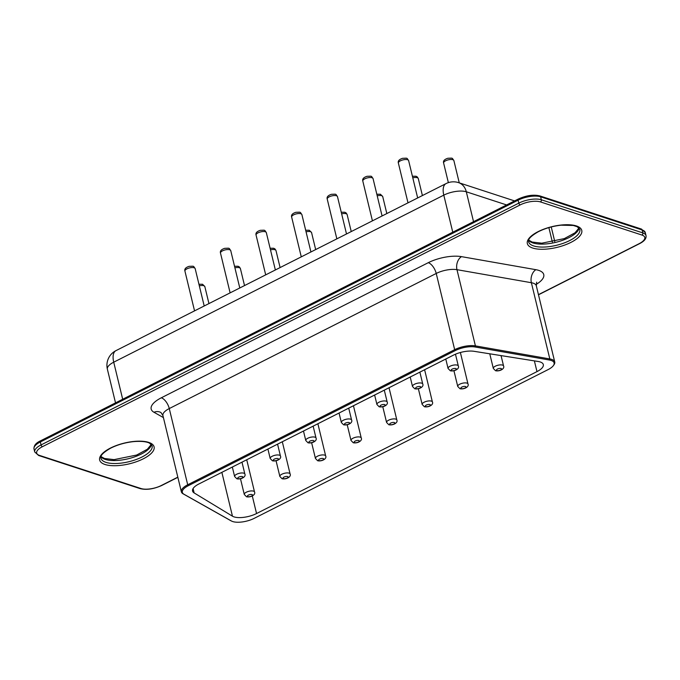 <?xml version="1.0" encoding="UTF-8"?>
<svg xmlns="http://www.w3.org/2000/svg" width="680" height="680" viewBox="0 0 680 680"><rect width="100%" height="100%" fill="white"/><g stroke="black" fill="none" stroke-linecap="round" stroke-linejoin="round"><path stroke-width="1.02" d="M198.9 483.964A16.465 6.273 166.4 0 0 192.559 490.994A16.465 6.273 166.4 0 0 194.14 492.923L232.458 516.179A16.465 6.273 166.4 0 0 256.547 513.536L536.979 371.611A16.465 6.273 166.4 0 0 543.32 364.582A16.465 6.273 166.4 0 0 538.126 361.479L473.986 351.296A16.465 6.273 166.4 0 0 453.5 355.113L198.9 483.964M548.097 369.605A15.649 5.958 166.4 0 0 553.35 365.644A15.649 5.958 166.4 0 0 549.44 360.026L475.039 346.978A15.649 5.958 166.4 0 0 455.328 350.565L188.369 485.673A15.649 5.958 166.4 0 0 184.008 494.275L231.404 520.982A15.649 5.958 166.4 0 0 231.676 521.126A15.649 5.958 166.4 0 0 254.133 518.381L548.097 369.605M553.35 365.644L553.928 364.854A16.465 6.273 166.4 0 0 554.744 361.998A16.465 6.273 166.4 0 0 549.814 358.938L475.413 345.89A16.465 6.273 166.4 0 0 454.665 349.673L187.706 484.781A16.465 6.273 166.4 0 0 181.364 491.81A16.465 6.273 166.4 0 0 183.115 493.825L230.511 520.531A16.465 6.273 166.4 0 0 230.792 520.685L231.676 521.126M193.086 488.554L194.14 492.923M221.858 472.345L232.458 516.179M252.305 495.992L256.547 513.536M534.387 360.885L536.979 371.611M234.617 476.502L236.87 478.805C241.273 479.697 246.287 476.654 244.859 474.028A5.27 2.006 166.4 0 0 239.267 473.314A5.27 2.006 166.4 0 0 234.617 476.502L232.33 467.05M270.19 458.498L272.442 460.802C276.845 461.694 281.86 458.651 280.44 456.017A5.27 2.006 166.4 0 0 274.839 455.311A5.27 2.006 166.4 0 0 270.19 458.498L267.903 449.046M305.771 440.495L308.014 442.799C312.426 443.692 317.441 440.648 316.013 438.013A5.27 2.006 166.4 0 0 310.42 437.3A5.27 2.006 166.4 0 0 305.771 440.495L303.484 431.043M341.343 422.493L343.596 424.796C347.999 425.688 353.013 422.637 351.585 420.01A5.27 2.006 166.4 0 0 345.993 419.296A5.27 2.006 166.4 0 0 341.343 422.493L339.056 413.032M376.924 404.481L379.168 406.793C383.571 407.677 388.594 404.634 387.166 402.007A5.27 2.006 166.4 0 0 381.574 401.293A5.27 2.006 166.4 0 0 376.924 404.481L374.629 395.029M412.497 386.478L414.749 388.781C419.152 389.674 424.167 386.631 422.739 384.004A5.27 2.006 166.4 0 0 417.146 383.291A5.27 2.006 166.4 0 0 412.497 386.478L410.21 377.026M448.069 368.475L450.321 370.778C454.725 371.671 459.739 368.628 458.32 365.993A5.27 2.006 166.4 0 0 452.719 365.279A5.27 2.006 166.4 0 0 448.069 368.475L445.783 359.023M244.281 494.462L246.534 496.774C250.937 497.666 255.952 494.615 254.524 491.988A5.27 2.006 166.4 0 0 248.931 491.274A5.27 2.006 166.4 0 0 244.281 494.462L240.499 478.822M279.854 476.459L282.106 478.762C286.51 479.655 291.533 476.612 290.105 473.986A5.27 2.006 166.4 0 0 284.503 473.271A5.27 2.006 166.4 0 0 279.854 476.459L276.072 460.819M315.435 458.456L317.679 460.76C322.091 461.652 327.105 458.609 325.677 455.974A5.27 2.006 166.4 0 0 320.084 455.269A5.27 2.006 166.4 0 0 315.435 458.456L311.652 442.816M351.007 440.453L353.26 442.756C357.663 443.649 362.678 440.606 361.25 437.971A5.27 2.006 166.4 0 0 355.657 437.257A5.27 2.006 166.4 0 0 351.007 440.453L347.225 424.813M386.589 422.45L388.832 424.753C393.244 425.646 398.259 422.594 396.831 419.968A5.27 2.006 166.4 0 0 391.238 419.254A5.27 2.006 166.4 0 0 386.589 422.45L382.798 406.801M422.161 404.438L424.413 406.75C428.817 407.635 433.832 404.591 432.403 401.965A5.27 2.006 166.4 0 0 426.81 401.251A5.27 2.006 166.4 0 0 422.161 404.438L418.378 388.798M457.733 386.435L459.986 388.739C464.389 389.631 469.412 386.589 467.985 383.962A5.27 2.006 166.4 0 0 462.383 383.248A5.27 2.006 166.4 0 0 457.733 386.435L453.951 370.796M493.315 368.433L495.558 370.736C499.97 371.628 504.985 368.585 503.557 365.95A5.27 2.006 166.4 0 0 497.964 365.236A5.27 2.006 166.4 0 0 493.315 368.433L489.77 353.804M238.255 478.669A2.635 1.003 166.4 0 0 242.675 477.547A2.635 1.003 166.4 0 0 239.998 476.671A2.635 1.003 166.4 0 0 238.255 478.669M273.836 460.666A2.635 1.003 166.4 0 0 278.256 459.544A2.635 1.003 166.4 0 0 275.578 458.668A2.635 1.003 166.4 0 0 273.836 460.666M309.409 442.663A2.635 1.003 166.4 0 0 313.828 441.541A2.635 1.003 166.4 0 0 311.151 440.665A2.635 1.003 166.4 0 0 309.409 442.663M344.981 424.66A2.635 1.003 166.4 0 0 349.409 423.538A2.635 1.003 166.4 0 0 346.724 422.662A2.635 1.003 166.4 0 0 344.981 424.66M380.562 406.649A2.635 1.003 166.4 0 0 384.982 405.526A2.635 1.003 166.4 0 0 382.304 404.659A2.635 1.003 166.4 0 0 380.562 406.649M416.135 388.646A2.635 1.003 166.4 0 0 420.554 387.524A2.635 1.003 166.4 0 0 417.877 386.648A2.635 1.003 166.4 0 0 416.135 388.646M451.715 370.642A2.635 1.003 166.4 0 0 456.135 369.521A2.635 1.003 166.4 0 0 453.458 368.645A2.635 1.003 166.4 0 0 451.715 370.642M247.919 496.638A2.635 1.003 166.4 0 0 252.339 495.508A2.635 1.003 166.4 0 0 249.662 494.64A2.635 1.003 166.4 0 0 247.919 496.638M283.5 478.627A2.635 1.003 166.4 0 0 287.921 477.504A2.635 1.003 166.4 0 0 285.243 476.629A2.635 1.003 166.4 0 0 283.5 478.627M319.073 460.623A2.635 1.003 166.4 0 0 323.493 459.502A2.635 1.003 166.4 0 0 320.815 458.626A2.635 1.003 166.4 0 0 319.073 460.623M354.646 442.62A2.635 1.003 166.4 0 0 359.074 441.498A2.635 1.003 166.4 0 0 356.388 440.623A2.635 1.003 166.4 0 0 354.646 442.62M390.226 424.618A2.635 1.003 166.4 0 0 394.647 423.495A2.635 1.003 166.4 0 0 391.969 422.62A2.635 1.003 166.4 0 0 390.226 424.618M425.799 406.606A2.635 1.003 166.4 0 0 430.219 405.484A2.635 1.003 166.4 0 0 427.541 404.617A2.635 1.003 166.4 0 0 425.799 406.606M461.38 388.603A2.635 1.003 166.4 0 0 465.8 387.481A2.635 1.003 166.4 0 0 463.123 386.605A2.635 1.003 166.4 0 0 461.38 388.603M496.952 370.6A2.635 1.003 166.4 0 0 501.373 369.478A2.635 1.003 166.4 0 0 498.695 368.602A2.635 1.003 166.4 0 0 496.952 370.6M181.364 491.81L162.928 415.591A16.465 6.273 -13.6 0 1 169.269 408.561L436.228 273.453A16.465 6.273 -13.6 0 1 456.969 269.679L531.377 282.719L549.814 358.938L549.44 360.026M455.328 350.565L454.665 349.673L436.228 273.453A9.877 4.803 63.2 0 0 428.281 262.684A26.35 10.039 -13.6 0 1 461.473 256.64A9.877 6.877 99.9 0 0 456.969 269.679L475.413 345.89L475.039 346.978M230.511 520.531L231.404 520.982M183.115 493.825L184.008 494.275M163.412 417.588L153.969 412.267A26.35 10.039 -13.6 0 1 161.321 397.791A9.877 4.803 63.2 0 1 169.269 408.561L187.706 484.781L188.369 485.673M461.473 256.64L535.874 269.688A9.877 6.877 99.9 0 0 531.377 282.719A16.465 6.273 -13.6 0 1 536.308 285.778L554.744 361.998M535.874 269.688A26.35 10.039 -13.6 0 1 536.137 284.435M162.928 415.591L160.973 412.539A9.877 8.457 -60.6 0 0 153.969 412.267M161.321 397.791L428.281 262.684M538.45 294.644L639.047 243.729A14.824 5.644 166.4 0 0 641.912 235.033L540.413 201.909A14.824 5.644 166.4 0 0 520.149 204.918L42.381 446.717A14.824 5.644 166.4 0 0 39.525 455.413L141.023 488.537A14.824 5.644 166.4 0 0 161.279 485.52L177.82 477.156M532.721 248.047A27.999 10.668 166.4 0 0 579.708 236.121A27.999 10.668 166.4 0 0 551.242 226.831A27.999 10.668 166.4 0 0 532.721 248.047M105.043 464.5A27.999 10.668 166.4 0 0 152.022 452.565A27.999 10.668 166.4 0 0 123.556 443.275A27.999 10.668 166.4 0 0 105.043 464.5M538.483 294.805L639.438 243.712A1.649 0.799 -116.8 0 1 639.047 243.729M639.438 243.712C644.376 241.213 646.569 238.484 646 235.535A16.465 6.273 166.4 0 0 642.838 232.908L541.34 199.784A16.465 6.273 166.4 0 0 518.823 203.124L41.055 444.924A16.465 6.273 166.4 0 0 34.714 451.954L38.649 455.498L140.156 488.623C146.404 490.152 153.578 489.115 161.67 485.512A1.649 0.799 -116.8 0 1 161.279 485.52M140.156 488.623A1.649 1.292 -71.9 0 0 141.023 488.537M540.413 201.909A1.649 1.292 108.1 0 0 541.34 199.784L540.617 196.817L642.124 229.95A1.649 1.292 -71.9 0 0 641.351 229.032L645.286 232.577A16.465 6.273 166.4 0 0 642.124 229.95L642.838 232.908A1.649 1.292 108.1 0 1 641.912 235.033M38.649 455.498A1.649 1.292 -71.9 0 0 39.525 455.413M641.351 229.032L539.843 195.908A1.649 1.292 -71.9 0 1 540.617 196.817A16.465 6.273 166.4 0 0 518.109 200.167L40.341 441.966L41.055 444.924A1.649 0.799 63.2 0 0 42.381 446.717M539.843 195.908C533.596 194.378 526.422 195.406 518.33 199.01A1.649 0.799 -116.8 0 0 518.109 200.167L518.823 203.124A1.649 0.799 63.2 0 0 520.149 204.918M533.647 245.922A26.35 10.039 166.4 0 0 563.465 243.219A26.35 10.039 166.4 0 0 579.81 229.322L577.235 226.729L573.308 225.463L561.085 225.182C552.712 226.143 545.096 228.327 538.245 231.761C526.515 238.621 528.81 240.822 528.59 241.714A26.35 10.039 166.4 0 0 533.647 245.922M105.969 462.366A26.35 10.039 166.4 0 0 135.779 459.663A26.35 10.039 166.4 0 0 152.124 445.774L149.549 443.173C148.435 442.519 144.151 440.708 133.407 441.635C125.026 442.587 117.41 444.779 110.568 448.205C98.838 455.065 101.124 457.274 100.903 458.167A26.35 10.039 166.4 0 0 105.969 462.366M34 448.995C33.72 445.663 35.904 442.935 40.562 440.81A1.649 0.799 -116.8 0 0 40.341 441.966A16.465 6.273 166.4 0 0 34 448.995L34.714 451.954M528.632 240.303A26.35 10.039 166.4 0 0 532.933 242.955A26.35 10.039 166.4 0 0 560.694 240.958A26.35 10.039 166.4 0 0 579.13 228.089M100.946 456.756A26.35 10.039 166.4 0 0 105.255 459.408A26.35 10.039 166.4 0 0 133.017 457.402A26.35 10.039 166.4 0 0 151.444 444.533M548.87 227.604L552.364 242.037M506.617 204.944L466.31 191.785L473.535 221.68M514.582 200.915L458.575 182.631A16.465 12.954 108.1 0 1 466.31 191.785A16.465 6.273 166.4 0 0 443.793 195.135L452.761 232.195M458.575 182.631A16.465 16.465 0 0 0 446.029 183.6A16.465 7.998 63.2 0 0 443.793 195.135L113.721 362.185L122.689 399.245M446.029 183.6L115.957 350.642A16.465 7.998 63.2 0 0 113.721 362.185A16.465 6.273 166.4 0 0 107.38 369.214L115.523 402.875M417.664 197.948L408.62 160.582A5.27 2.006 166.4 0 0 403.027 159.876A5.27 2.006 166.4 0 0 398.378 163.064L408 202.844M382.083 215.959L373.048 178.594A5.27 2.006 166.4 0 0 367.455 177.88A5.27 2.006 166.4 0 0 362.805 181.067L372.427 220.847M346.511 233.963L337.467 196.596A5.27 2.006 166.4 0 0 331.874 195.882A5.27 2.006 166.4 0 0 327.225 199.07L336.846 238.85M310.93 251.965L301.894 214.6A5.27 2.006 166.4 0 0 296.301 213.885A5.27 2.006 166.4 0 0 291.652 217.081L301.274 256.853M275.357 269.969L266.322 232.602A5.27 2.006 166.4 0 0 260.721 231.888A5.27 2.006 166.4 0 0 256.071 235.084L265.693 274.856M239.785 287.971L230.741 250.614A5.27 2.006 166.4 0 0 225.148 249.9A5.27 2.006 166.4 0 0 220.499 253.088L230.121 292.868M204.204 305.983L195.168 268.617A5.27 2.006 166.4 0 0 189.576 267.903A5.27 2.006 166.4 0 0 184.926 271.091L194.548 310.87M459.263 182.861L453.866 160.54A5.27 2.006 166.4 0 0 448.273 159.834A5.27 2.006 166.4 0 0 443.615 163.022L448.366 182.631M422.399 195.551L418.285 178.551A5.27 2.006 166.4 0 0 412.786 177.811M386.826 213.554L382.712 196.554A5.27 2.006 166.4 0 0 377.213 195.815M351.245 231.565L347.131 214.557A5.27 2.006 166.4 0 0 341.64 213.826M315.673 249.569L311.559 232.56A5.27 2.006 166.4 0 0 306.06 231.829M280.1 267.572L275.986 250.572A5.27 2.006 166.4 0 0 270.487 249.832M244.519 285.575L240.405 268.575A5.27 2.006 166.4 0 0 234.906 267.835M208.947 303.577L204.833 286.577A5.27 2.006 166.4 0 0 199.333 285.838M244.859 474.028L241.986 462.162M280.44 456.017L277.567 444.15M316.013 438.013L313.14 426.148M351.585 420.01L348.721 408.144M387.166 402.007L384.293 390.142M422.739 384.004L419.866 372.138M458.32 365.993L455.464 354.203M254.524 491.988L246.729 459.765M290.105 473.986L282.302 441.754M325.677 455.974L317.883 423.75M361.25 437.971L353.455 405.748M396.831 419.968L389.036 387.745M432.403 401.965L424.609 369.733M467.985 383.962L460.377 352.512M503.557 365.95L501.05 355.598M536.648 282.166L536.308 285.778M161.67 485.512L177.862 477.317M645.286 232.577L646 235.535M518.33 199.01L40.562 440.81M579.003 227.953L575.076 232.764L564.332 238.603L541.756 243.194L532.159 242.046L528.683 240.125M151.317 444.397L147.39 449.216L136.655 455.048L114.07 459.637L104.482 458.49L100.997 456.577M551.242 226.958L554.761 241.527M115.957 350.642A16.465 16.465 0 0 0 107.38 369.214M408.62 160.582C406.453 157.641 408.025 158.185 402.628 158.295C399.16 159.4 397.74 160.99 398.378 163.064M373.048 178.594C370.88 175.644 372.453 176.196 367.047 176.298C363.579 177.404 362.168 178.993 362.805 181.067M337.467 196.596C335.308 193.647 336.88 194.2 331.475 194.302C328.006 195.406 326.587 196.996 327.225 199.07M301.894 214.6C299.727 211.65 301.3 212.202 295.894 212.304C292.425 213.409 291.014 215.007 291.652 217.081M266.322 232.602C264.154 229.661 265.727 230.205 260.321 230.316C256.853 231.421 255.433 233.01 256.071 235.084M230.741 250.614C228.574 247.665 230.146 248.208 224.749 248.319C221.28 249.424 219.861 251.013 220.499 253.088M195.168 268.617C193.001 265.668 194.573 266.22 189.168 266.322C185.7 267.427 184.288 269.017 184.926 271.091M453.866 160.54C451.698 157.599 453.271 158.143 447.865 158.253C444.397 159.358 442.977 160.947 443.615 163.022M418.285 178.551L417.35 176.987L416.015 176.239L412.403 176.231M382.712 196.554L380.443 194.242L376.83 194.233M347.131 214.557L346.197 212.993L344.862 212.245L341.258 212.237M311.559 232.56L309.289 230.248L305.677 230.239M275.986 250.572L275.043 248.999L273.717 248.259L270.104 248.243M240.405 268.575L239.471 267.01L238.136 266.262L234.524 266.254M204.833 286.577L202.564 284.265L198.951 284.257"/></g></svg>
